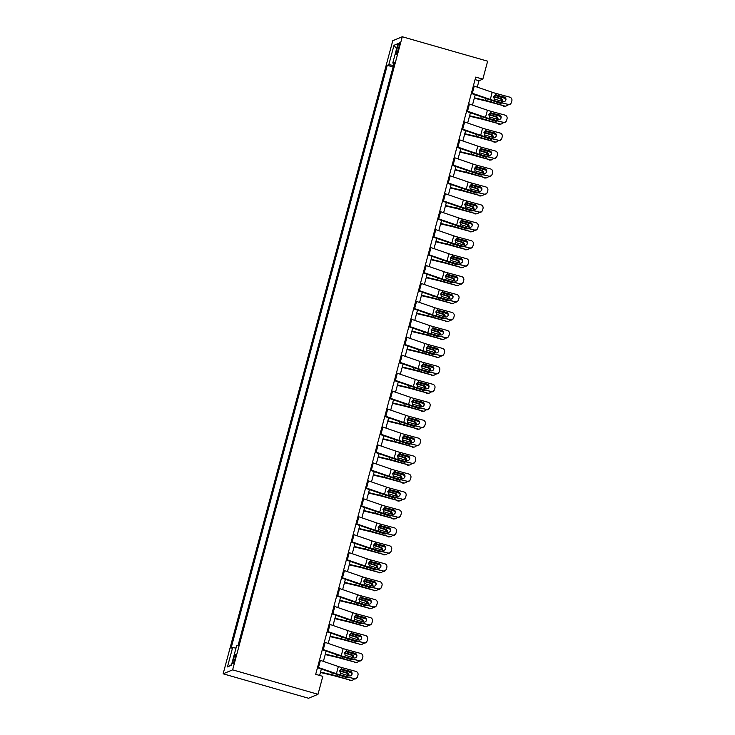 <?xml version="1.0" encoding="UTF-8"?>
<svg xmlns="http://www.w3.org/2000/svg" width="735" height="735" viewBox="0 0 735 735"><rect width="100%" height="100%" fill="white"/><g stroke="black" fill="none" stroke-linecap="round" stroke-linejoin="round"><path stroke-width="1.1" d="M235.062 658.643A4.787 0.698 -74 0 0 235.558 654.38A4.787 0.698 -74 0 0 233.418 659.323A4.787 0.698 -74 0 0 232.922 663.586A4.787 0.698 -74 0 0 235.062 658.643M232.627 669.861L317.998 694.299L308.516 698.25L223.137 673.811L392.775 40.701L402.265 36.75L232.627 669.861L223.137 673.811M477.272 87.125L478.981 80.74L482.831 79.141L475.72 77.102L315.692 674.317L322.812 676.356L317.998 694.299M397.359 47.591L396.514 50.752A4.64 0.68 -74 0 0 396.027 54.886A4.64 0.68 -74 0 0 398.104 50.09L398.949 46.93A4.64 0.68 -74 0 0 399.427 42.805A4.64 0.68 -74 0 0 397.359 47.591L398.664 47.968M393.482 65.507L388.815 64.671L387.262 65.314L231.084 648.178L232.637 647.535L235.99 648.132M388.815 64.671L394.006 45.294L397.957 43.65L392.766 63.026L393.997 63.568M232.637 647.535L227.446 666.911L231.396 665.267L236.587 645.89L238.14 645.238L394.318 62.383L392.766 63.026M482.831 79.141L487.636 61.189L402.265 36.75M319.633 675.447L321.351 669.043M323.4 661.371L326.156 651.091M328.214 643.428L330.971 633.147M333.019 625.485L335.776 615.204M337.834 607.542L340.581 597.261M342.639 589.599L345.395 579.318M347.444 571.646L350.2 561.365M352.258 553.703L355.005 543.422M357.063 535.76L359.819 525.479M361.868 517.817L364.624 507.536M366.682 499.864L369.439 489.583M371.487 481.921L374.244 471.64M376.292 463.978L379.049 453.697M381.107 446.035L383.863 435.754M385.912 428.092L388.668 417.811M390.726 410.139L393.473 399.858M395.531 392.196L398.287 381.915M400.336 374.253L403.092 363.972M405.15 356.31L407.897 346.029M409.955 338.366L412.712 328.076M414.76 320.414L417.517 310.133M419.575 302.471L422.331 292.19M424.38 284.528L427.136 274.247M429.185 266.584L431.941 256.304M433.999 248.632L436.755 238.351M438.804 230.689L441.56 220.408M443.618 212.746L446.365 202.465M448.423 194.803L451.18 184.522M453.229 176.859L455.985 166.569M458.043 158.907L460.79 148.626M462.848 140.964L465.604 130.683M467.653 123.021L470.409 112.74M472.467 105.077L475.223 94.797M475.049 79.61L478.981 80.74M387.262 65.314L393.087 66.986M396.588 48.749L394.006 45.294M227.446 666.911L231.562 664.651M473.386 85.802A5.237 0.597 15 0 1 474.259 86.096L492.22 92.279A7.479 0.854 -165 0 0 495.803 93.373L509.741 97.149A2.995 2.968 25.8 0 1 511.863 100.796L511.477 102.229A2.995 2.968 25.8 0 1 507.821 104.324L493.883 100.548L494.297 99.004L493.598 96.616L495.39 94.916L504.201 97.029A2.398 2.38 -154.2 0 1 505.735 100.373A2.398 2.38 -154.2 0 1 502.97 101.623L494.297 99.004M471.337 93.455L488.316 99.308A11.218 1.286 -165 0 0 493.69 100.943L507.821 104.324M471.466 92.977A5.237 0.597 15 0 1 472.339 93.271L490.3 99.464A7.479 0.854 -165 0 0 493.883 100.548M511.284 102.753L511.091 103.148A2.995 2.968 -154.2 0 1 507.628 104.719M505.634 100.566A2.398 2.38 25.8 0 0 504.008 97.424L495.261 95.1M495.252 94.953L495.803 93.373M474.296 98.242L486.377 101.09A7.479 0.854 15 0 1 490.144 102.11L504.541 106.005A2.995 2.866 82.8 0 0 507.738 104.747M474.406 97.81L485.569 100.447A11.218 1.286 15 0 1 491.228 101.972L504.541 106.005M494.609 95.238L505.45 98.518M501.546 103.065A2.398 2.288 -97.2 0 1 499.919 103.203L490.943 100.153M501.739 101.292A2.398 2.288 82.8 0 0 500.076 98.747L501.151 98.609L493.681 96.349M501.151 98.609A2.398 2.288 -97.2 0 1 502.749 101.568M505.689 106.097L504.605 106.235A2.995 2.866 -97.2 0 1 503.457 106.143M500.287 103.286A2.398 2.288 82.8 0 0 500.921 102.9M493.562 96.781L500.076 98.747M468.581 103.745A5.237 0.597 15 0 1 469.454 104.039L487.415 110.232A7.479 0.854 -165 0 0 490.998 111.316L504.936 115.092A2.995 2.968 25.8 0 1 507.049 118.739L506.672 120.182A2.995 2.968 25.8 0 1 503.016 122.267L489.078 118.5L489.492 116.948L488.793 114.559L490.585 112.868L499.387 114.972A2.398 2.38 -154.2 0 1 500.93 118.317A2.398 2.38 -154.2 0 1 498.155 119.566L489.492 116.948M466.523 111.398L483.511 117.251A11.218 1.286 -165 0 0 488.885 118.886L503.016 122.267M466.651 110.93A5.237 0.597 15 0 1 467.533 111.215L485.486 117.407A7.479 0.854 -165 0 0 489.078 118.5M506.47 120.705L506.286 121.091A2.995 2.968 -154.2 0 1 502.823 122.662M500.829 118.51A2.398 2.38 25.8 0 0 499.203 115.367L490.456 113.043M490.447 112.896L490.998 111.316M463.767 121.698A5.237 0.597 15 0 1 464.649 121.982L482.601 128.175A7.479 0.854 -165 0 0 486.193 129.268L500.131 133.035A2.995 2.968 25.8 0 1 502.244 136.692L501.858 138.125A2.995 2.968 25.8 0 1 498.201 140.21L484.264 136.444L484.687 134.9L483.979 132.502L485.78 130.812L494.582 132.925A2.398 2.38 -154.2 0 1 496.125 136.26A2.398 2.38 -154.2 0 1 493.35 137.518L484.687 134.9M461.718 129.342L478.696 135.194A11.218 1.286 -165 0 0 484.08 136.839L498.201 140.21M461.846 128.873A5.237 0.597 15 0 1 462.719 129.158L480.681 135.35A7.479 0.854 -165 0 0 484.264 136.444M501.665 138.649L501.472 139.044A2.995 2.968 -154.2 0 1 498.008 140.605M496.015 136.453A2.398 2.38 25.8 0 0 494.389 133.311L485.642 130.986M485.642 130.839L486.193 129.268M458.962 139.641A5.237 0.597 15 0 1 459.834 139.926L477.796 146.118A7.479 0.854 -165 0 0 481.379 147.211L495.316 150.978A2.995 2.968 25.8 0 1 497.439 154.635L497.053 156.068A2.995 2.968 25.8 0 1 493.396 158.163L479.459 154.387L479.872 152.843L479.174 150.445L480.966 148.755L489.776 150.868A2.398 2.38 -154.2 0 1 491.311 154.203A2.398 2.38 -154.2 0 1 488.545 155.462L479.872 152.843M456.913 147.294L473.891 153.146A11.218 1.286 -165 0 0 479.266 154.782L493.396 158.163M457.032 146.816A5.237 0.597 15 0 1 457.914 147.101L475.876 153.293A7.479 0.854 -165 0 0 479.459 154.387M496.86 156.592L496.667 156.987A2.995 2.968 -154.2 0 1 493.203 158.549M491.21 154.396A2.398 2.38 25.8 0 0 489.583 151.263L480.837 148.939M480.828 148.792L481.379 147.211M469.49 116.185L481.563 119.042A7.479 0.854 15 0 1 485.339 120.053L499.736 123.949A2.995 2.866 82.8 0 0 502.933 122.69M469.601 115.762L480.763 118.39A11.218 1.286 15 0 1 486.423 119.915L499.736 123.949M489.804 113.181L500.645 116.461M496.741 121.018A2.398 2.288 -97.2 0 1 495.114 121.156L486.138 118.105M496.933 119.235A2.398 2.288 82.8 0 0 495.261 116.69L496.345 116.562L488.876 114.293M496.345 116.562A2.398 2.288 -97.2 0 1 497.944 119.511M500.884 124.04L499.8 124.178A2.995 2.866 -97.2 0 1 498.652 124.086M495.482 121.229A2.398 2.288 82.8 0 0 496.116 120.843M488.747 114.724L495.261 116.69M464.676 134.128L476.758 136.986A7.479 0.854 15 0 1 480.534 137.996L494.931 141.892A2.995 2.866 82.8 0 0 498.128 140.633M464.796 133.706L475.958 136.343A11.218 1.286 15 0 1 481.609 137.858L494.931 141.892M484.99 131.124L495.831 134.404M491.926 138.961A2.398 2.288 -97.2 0 1 490.309 139.099L481.333 136.049M492.119 137.179A2.398 2.288 82.8 0 0 490.456 134.643L491.54 134.505L484.071 132.245M491.54 134.505A2.398 2.288 -97.2 0 1 493.13 137.454M496.07 141.993L494.986 142.131A2.995 2.866 -97.2 0 1 493.846 142.03M490.677 139.172A2.398 2.288 82.8 0 0 491.311 138.796M483.942 132.667L490.456 134.643M459.871 152.081L471.953 154.929A7.479 0.854 15 0 1 475.72 155.949L490.116 159.835A2.995 2.866 82.8 0 0 493.314 158.576M459.981 151.649L471.144 154.286A11.218 1.286 15 0 1 476.804 155.811L490.116 159.835M480.185 149.067L491.026 152.347M487.121 156.904A2.398 2.288 -97.2 0 1 485.495 157.042L476.519 153.992M487.314 155.131A2.398 2.288 82.8 0 0 485.642 152.586L486.726 152.448L479.257 150.188M486.726 152.448A2.398 2.288 -97.2 0 1 488.325 155.397M491.265 159.936L490.181 160.074A2.995 2.866 -97.2 0 1 489.032 159.973M485.863 157.125A2.398 2.288 82.8 0 0 486.496 156.739M479.137 150.611L485.642 152.586M454.147 157.584A5.237 0.597 15 0 1 455.029 157.869L472.991 164.061A7.479 0.854 -165 0 0 476.574 165.154L490.511 168.931A2.995 2.968 25.8 0 1 492.625 172.578L492.239 174.011A2.995 2.968 25.8 0 1 488.582 176.106L474.654 172.33L475.067 170.786L474.369 168.388L476.161 166.698L484.962 168.811A2.398 2.38 -154.2 0 1 486.506 172.155A2.398 2.38 -154.2 0 1 483.731 173.405L475.067 170.786M452.098 165.237L469.077 171.09A11.218 1.286 -165 0 0 474.461 172.725L488.582 176.106M452.227 164.759A5.237 0.597 15 0 1 453.109 165.053L471.062 171.237A7.479 0.854 -165 0 0 474.654 172.33M492.046 174.535L491.862 174.93A2.995 2.968 -154.2 0 1 488.398 176.501M486.405 172.339A2.398 2.38 25.8 0 0 484.778 169.206L476.023 166.882M476.023 166.735L476.574 165.154M455.066 170.024L467.138 172.872A7.479 0.854 15 0 1 470.914 173.892L485.311 177.778A2.995 2.866 82.8 0 0 488.509 176.529M455.176 169.592L466.339 172.229A11.218 1.286 15 0 1 471.999 173.754L485.311 177.778M475.37 167.02L486.212 170.299M482.316 174.847A2.398 2.288 -97.2 0 1 480.69 174.985L471.714 171.935M482.509 173.074A2.398 2.288 82.8 0 0 480.837 170.529L481.921 170.391L474.452 168.131M481.921 170.391A2.398 2.288 -97.2 0 1 483.52 173.35M486.46 177.879L485.376 178.017A2.995 2.866 -97.2 0 1 484.227 177.916M481.058 175.068A2.398 2.288 82.8 0 0 481.691 174.682M474.323 168.563L480.837 170.529M449.342 175.527A5.237 0.597 15 0 1 450.224 175.821L468.177 182.004A7.479 0.854 -165 0 0 471.769 183.098L485.697 186.874A2.995 2.968 25.8 0 1 487.82 190.521L487.434 191.964A2.995 2.968 25.8 0 1 483.777 194.049L469.84 190.282L470.253 188.73L469.555 186.341L471.355 184.65L480.157 186.754A2.398 2.38 -154.2 0 1 481.701 190.099A2.398 2.38 -154.2 0 1 478.926 191.348L470.253 188.73M447.293 183.18L464.272 189.033A11.218 1.286 -165 0 0 469.656 190.668L483.777 194.049M447.422 182.712A5.237 0.597 15 0 1 448.295 182.997L466.256 189.189A7.479 0.854 -165 0 0 469.84 190.282M487.241 192.478L487.048 192.873A2.995 2.968 -154.2 0 1 483.584 194.444M481.59 190.291A2.398 2.38 25.8 0 0 479.964 187.149L471.218 184.825M471.218 184.678L471.769 183.098M444.537 193.47A5.237 0.597 15 0 1 445.41 193.764L463.372 199.957A7.479 0.854 -165 0 0 466.955 201.041L480.892 204.817A2.995 2.968 25.8 0 1 483.014 208.474L482.629 209.907A2.995 2.968 25.8 0 1 478.972 211.992L465.034 208.225L465.448 206.673L464.75 204.284L466.541 202.594L475.352 204.697A2.398 2.38 -154.2 0 1 476.886 208.042A2.398 2.38 -154.2 0 1 474.121 209.291L465.448 206.673M442.488 201.124L459.467 206.976A11.218 1.286 -165 0 0 464.842 208.611L478.972 211.992M442.608 200.655A5.237 0.597 15 0 1 443.49 200.94L461.451 207.132A7.479 0.854 -165 0 0 465.034 208.225M482.436 210.43L482.243 210.816A2.995 2.968 -154.2 0 1 478.779 212.387M476.785 208.235A2.398 2.38 25.8 0 0 475.159 205.093L466.413 202.768M466.403 202.621L466.955 201.041M439.723 211.423A5.237 0.597 15 0 1 440.605 211.708L458.566 217.9A7.479 0.854 -165 0 0 462.15 218.993L476.087 222.76A2.995 2.968 25.8 0 1 478.2 226.417L477.814 227.85A2.995 2.968 25.8 0 1 474.158 229.936L460.229 226.169L460.643 224.625L459.935 222.227L461.736 220.537L470.538 222.65A2.398 2.38 -154.2 0 1 472.081 225.985A2.398 2.38 -154.2 0 1 469.307 227.244L460.643 224.625M437.674 219.067L454.653 224.919A11.218 1.286 -165 0 0 460.036 226.564L474.158 229.936M437.803 218.598A5.237 0.597 15 0 1 438.685 218.883L456.637 225.075A7.479 0.854 -165 0 0 460.229 226.169M477.621 228.374L477.438 228.769A2.995 2.968 -154.2 0 1 473.974 230.331M471.971 226.178A2.398 2.38 25.8 0 0 470.354 223.036L461.598 220.711M461.598 220.573L462.15 218.993M434.918 229.366A5.237 0.597 15 0 1 435.8 229.651L453.752 235.843A7.479 0.854 -165 0 0 457.345 236.936L471.273 240.703A2.995 2.968 25.8 0 1 473.395 244.36L473.009 245.793A2.995 2.968 25.8 0 1 469.353 247.888L455.415 244.112L455.829 242.568L455.13 240.17L456.922 238.48L465.733 240.593A2.398 2.38 -154.2 0 1 467.267 243.928A2.398 2.38 -154.2 0 1 464.502 245.187L455.829 242.568M432.869 237.019L449.848 242.872A11.218 1.286 -165 0 0 455.231 244.507L469.353 247.888M432.998 236.541A5.237 0.597 15 0 1 433.87 236.835L451.832 243.019A7.479 0.854 -165 0 0 455.415 244.112M472.816 246.317L472.623 246.712A2.995 2.968 -154.2 0 1 469.16 248.274M467.166 244.121A2.398 2.38 25.8 0 0 465.54 240.988L456.793 238.664M456.793 238.517L457.345 236.936M430.113 247.309A5.237 0.597 15 0 1 430.986 247.594L448.947 253.786A7.479 0.854 -165 0 0 452.53 254.88L466.468 258.656A2.995 2.968 25.8 0 1 468.59 262.303L468.204 263.736A2.995 2.968 25.8 0 1 464.548 265.831L450.61 262.055L451.024 260.512L450.325 258.123L452.117 256.423L460.928 258.536A2.398 2.38 -154.2 0 1 462.462 261.88A2.398 2.38 -154.2 0 1 459.697 263.13L451.024 260.512M428.064 254.962L445.042 260.815A11.218 1.286 -165 0 0 450.417 262.45L464.548 265.831M428.183 254.485A5.237 0.597 15 0 1 429.065 254.779L447.018 260.971A7.479 0.854 -165 0 0 450.61 262.055M468.002 264.26L467.818 264.655A2.995 2.968 -154.2 0 1 464.355 266.226M462.361 262.073A2.398 2.38 25.8 0 0 460.735 258.931L451.988 256.607M451.979 256.46L452.53 254.88M450.252 187.967L462.333 190.824A7.479 0.854 15 0 1 466.1 191.835L480.497 195.73A2.995 2.866 82.8 0 0 483.694 194.472M450.371 187.535L461.525 190.172A11.218 1.286 15 0 1 467.184 191.697L480.497 195.73M470.565 184.963L481.407 188.243M477.502 192.8A2.398 2.288 -97.2 0 1 475.885 192.928L466.9 189.878M477.695 191.017A2.398 2.288 82.8 0 0 476.032 188.472L477.116 188.335L469.647 186.074M477.116 188.335A2.398 2.288 -97.2 0 1 478.705 191.293M481.645 195.822L480.561 195.96A2.995 2.866 -97.2 0 1 479.422 195.868M476.252 193.011A2.398 2.288 82.8 0 0 476.877 192.625M469.518 186.506L476.032 188.472M445.447 205.91L457.528 208.768A7.479 0.854 15 0 1 461.295 209.778L475.692 213.674A2.995 2.866 82.8 0 0 478.889 212.415M445.557 205.488L456.72 208.124A11.218 1.286 15 0 1 462.379 209.64L475.692 213.674M465.76 202.906L476.602 206.186M472.697 210.743A2.398 2.288 -97.2 0 1 471.071 210.881L462.094 207.83M472.89 208.96A2.398 2.288 82.8 0 0 471.218 206.425L472.302 206.287L464.832 204.027M472.302 206.287A2.398 2.288 -97.2 0 1 473.9 209.236M476.84 213.766L475.756 213.903A2.995 2.866 -97.2 0 1 474.608 213.811M471.438 210.954A2.398 2.288 82.8 0 0 472.072 210.568M464.713 204.449L471.218 206.425M440.632 223.853L452.714 226.711A7.479 0.854 15 0 1 456.49 227.721L470.887 231.617A2.995 2.866 82.8 0 0 474.084 230.358M440.752 223.431L451.915 226.068A11.218 1.286 15 0 1 457.565 227.584L470.887 231.617M460.946 220.849L471.787 224.129M467.892 228.686A2.398 2.288 -97.2 0 1 466.266 228.824L457.289 225.774M468.076 226.904A2.398 2.288 82.8 0 0 466.413 224.368L467.497 224.23L460.027 221.97M467.497 224.23A2.398 2.288 -97.2 0 1 469.086 227.179M472.026 231.718L470.951 231.856A2.995 2.866 -97.2 0 1 469.803 231.755M466.633 228.897A2.398 2.288 82.8 0 0 467.267 228.521M459.899 222.393L466.413 224.368M435.827 241.806L447.909 244.654A7.479 0.854 15 0 1 451.676 245.674L466.073 249.56A2.995 2.866 82.8 0 0 469.27 248.301M435.947 241.374L447.1 244.011A11.218 1.286 15 0 1 452.76 245.536L466.073 249.56M456.141 238.792L466.982 242.081M463.078 246.629A2.398 2.288 -97.2 0 1 461.451 246.767L452.475 243.717M463.27 244.856A2.398 2.288 82.8 0 0 461.608 242.311L462.683 242.173L455.213 239.913M462.683 242.173A2.398 2.288 -97.2 0 1 464.281 245.123M467.221 249.661L466.137 249.799A2.995 2.866 -97.2 0 1 464.998 249.698M461.819 246.85A2.398 2.288 82.8 0 0 462.453 246.464M455.094 240.336L461.608 242.311M431.022 259.749L443.095 262.597A7.479 0.854 15 0 1 446.871 263.617L461.268 267.512A2.995 2.866 82.8 0 0 464.465 266.254M431.133 259.317L442.295 261.954A11.218 1.286 15 0 1 447.955 263.479L461.268 267.512M451.336 256.745L462.177 260.025M458.272 264.572A2.398 2.288 -97.2 0 1 456.646 264.71L447.67 261.66M458.465 262.799A2.398 2.288 82.8 0 0 456.793 260.254L457.877 260.116L450.408 257.856M457.877 260.116A2.398 2.288 -97.2 0 1 459.476 263.075M462.416 267.604L461.332 267.742A2.995 2.866 -97.2 0 1 460.183 267.641M457.014 264.793A2.398 2.288 82.8 0 0 457.648 264.407M450.289 258.288L456.793 260.254M425.299 265.252A5.237 0.597 15 0 1 426.181 265.546L444.133 271.729A7.479 0.854 -165 0 0 447.725 272.823L461.663 276.599A2.995 2.968 25.8 0 1 463.776 280.246L463.39 281.689A2.995 2.968 25.8 0 1 459.733 283.774L445.796 280.007L446.219 278.455L445.511 276.066L447.312 274.375L456.113 276.479A2.398 2.38 -154.2 0 1 457.657 279.824A2.398 2.38 -154.2 0 1 454.882 281.073L446.219 278.455M423.25 272.906L440.228 278.758A11.218 1.286 -165 0 0 445.612 280.393L459.733 283.774M423.378 272.437A5.237 0.597 15 0 1 424.251 272.722L442.213 278.914A7.479 0.854 -165 0 0 445.796 280.007M463.197 282.212L463.004 282.598A2.995 2.968 -154.2 0 1 459.55 284.169M457.547 280.017A2.398 2.38 25.8 0 0 455.93 276.875L447.174 274.55M447.174 274.403L447.725 272.823M426.208 277.692L438.29 280.55A7.479 0.854 15 0 1 442.066 281.56L456.463 285.456A2.995 2.866 82.8 0 0 459.66 284.197M426.328 277.27L437.49 279.897A11.218 1.286 15 0 1 443.141 281.422L456.463 285.456M446.522 274.688L457.363 277.968M453.458 282.525A2.398 2.288 -97.2 0 1 451.841 282.663L442.865 279.612M453.651 280.742A2.398 2.288 82.8 0 0 451.988 278.197L453.072 278.069L445.603 275.8M453.072 278.069A2.398 2.288 -97.2 0 1 454.662 281.018M457.602 285.548L456.527 285.685A2.995 2.866 -97.2 0 1 455.378 285.593M452.209 282.736A2.398 2.288 82.8 0 0 452.843 282.35M445.474 276.231L451.988 278.197M420.493 283.205A5.237 0.597 15 0 1 421.366 283.489L439.328 289.682A7.479 0.854 -165 0 0 442.911 290.775L456.848 294.542A2.995 2.968 25.8 0 1 458.971 298.199L458.585 299.632A2.995 2.968 25.8 0 1 454.928 301.717L440.991 297.951L441.404 296.407L440.706 294.009L442.498 292.319L451.308 294.432A2.398 2.38 -154.2 0 1 452.843 297.767A2.398 2.38 -154.2 0 1 450.077 299.026L441.404 296.407M418.445 290.849L435.423 296.701A11.218 1.286 -165 0 0 440.798 298.346L454.928 301.717M418.573 290.38A5.237 0.597 15 0 1 419.446 290.665L437.408 296.857A7.479 0.854 -165 0 0 440.991 297.951M458.392 300.156L458.199 300.541A2.995 2.968 -154.2 0 1 454.735 302.113M452.742 297.96A2.398 2.38 25.8 0 0 451.115 294.818L442.369 292.493M442.36 292.346L442.911 290.775M421.403 295.635L433.485 298.493A7.479 0.854 15 0 1 437.252 299.503L451.648 303.399A2.995 2.866 82.8 0 0 454.846 302.14M421.513 295.213L432.676 297.85A11.218 1.286 15 0 1 438.336 299.365L451.648 303.399M441.717 292.631L452.558 295.911M448.653 300.468A2.398 2.288 -97.2 0 1 447.027 300.606L438.051 297.556M448.846 298.686A2.398 2.288 82.8 0 0 447.183 296.15L448.258 296.012L440.789 293.752M448.258 296.012A2.398 2.288 -97.2 0 1 449.857 298.961M452.797 303.5L451.713 303.638A2.995 2.866 -97.2 0 1 450.564 303.537M447.394 300.679A2.398 2.288 82.8 0 0 448.028 300.303M440.669 294.175L447.183 296.15M415.688 301.148A5.237 0.597 15 0 1 416.561 301.433L434.523 307.625A7.479 0.854 -165 0 0 438.106 308.718L452.043 312.485A2.995 2.968 25.8 0 1 454.156 316.142L453.78 317.575A2.995 2.968 25.8 0 1 450.123 319.67L436.186 315.894L436.599 314.35L435.901 311.952L437.692 310.262L446.494 312.375A2.398 2.38 -154.2 0 1 448.038 315.71A2.398 2.38 -154.2 0 1 445.263 316.969L436.599 314.35M413.63 308.792L430.618 314.654A11.218 1.286 -165 0 0 435.993 316.289L450.123 319.67M413.759 308.323A5.237 0.597 15 0 1 414.641 308.608L432.593 314.8A7.479 0.854 -165 0 0 436.186 315.894M453.578 318.099L453.394 318.494A2.995 2.968 -154.2 0 1 449.93 320.056M447.937 315.903A2.398 2.38 25.8 0 0 446.31 312.761L437.564 310.436M437.555 310.299L438.106 308.718M416.598 313.588L428.67 316.436A7.479 0.854 15 0 1 432.446 317.456L446.843 321.342A2.995 2.866 82.8 0 0 450.04 320.083M416.708 313.156L427.871 315.793A11.218 1.286 15 0 1 433.531 317.318L446.843 321.342M436.912 310.574L447.753 313.854M443.848 318.411A2.398 2.288 -97.2 0 1 442.222 318.549L433.246 315.499M444.041 316.638A2.398 2.288 82.8 0 0 442.369 314.093L443.453 313.955L435.984 311.695M443.453 313.955A2.398 2.288 -97.2 0 1 445.052 316.904M447.992 321.443L446.908 321.581A2.995 2.866 -97.2 0 1 445.759 321.48M442.589 318.623A2.398 2.288 82.8 0 0 443.223 318.246M435.855 312.118L442.369 314.093M410.874 319.091A5.237 0.597 15 0 1 411.756 319.376L429.709 325.568A7.479 0.854 -165 0 0 433.301 326.662L447.238 330.428A2.995 2.968 25.8 0 1 449.351 334.085L448.966 335.518A2.995 2.968 25.8 0 1 445.309 337.613L431.371 333.837L431.794 332.293L431.087 329.896L432.887 328.205L441.689 330.318A2.398 2.38 -154.2 0 1 443.233 333.662A2.398 2.38 -154.2 0 1 440.458 334.912L431.794 332.293M408.825 326.744L425.804 332.597A11.218 1.286 -165 0 0 431.188 334.232L445.309 337.613M408.954 326.267A5.237 0.597 15 0 1 409.827 326.56L427.788 332.744A7.479 0.854 -165 0 0 431.371 333.837M448.773 336.042L448.58 336.437A2.995 2.968 -154.2 0 1 445.116 337.999M443.122 333.846A2.398 2.38 25.8 0 0 441.496 330.713L432.75 328.389M432.75 328.242L433.301 326.662M411.784 331.531L423.865 334.379A7.479 0.854 15 0 1 427.641 335.399L442.038 339.285A2.995 2.866 82.8 0 0 445.235 338.036M411.903 331.099L423.066 333.736A11.218 1.286 15 0 1 428.716 335.261L442.038 339.285M432.097 328.527L442.939 331.807M439.034 336.354A2.398 2.288 -97.2 0 1 437.417 336.492L428.441 333.442M439.227 334.581A2.398 2.288 82.8 0 0 437.564 332.036L438.648 331.898L431.179 329.638M438.648 331.898A2.398 2.288 -97.2 0 1 440.237 334.857M443.177 339.386L442.093 339.524A2.995 2.866 -97.2 0 1 440.954 339.423M437.784 336.575A2.398 2.288 82.8 0 0 438.418 336.189M431.05 330.07L437.564 332.036M406.069 337.034A5.237 0.597 15 0 1 406.942 337.328L424.904 343.511A7.479 0.854 -165 0 0 428.487 344.605L442.424 348.381A2.995 2.968 25.8 0 1 444.546 352.028L444.16 353.471A2.995 2.968 25.8 0 1 440.504 355.556L426.566 351.78L426.98 350.237L426.282 347.848L428.073 346.148L436.884 348.261A2.398 2.38 -154.2 0 1 438.418 351.606A2.398 2.38 -154.2 0 1 435.653 352.855L426.98 350.237M404.02 344.687L420.999 350.54A11.218 1.286 -165 0 0 426.373 352.175L440.504 355.556M404.14 344.21A5.237 0.597 15 0 1 405.022 344.504L422.983 350.696A7.479 0.854 -165 0 0 426.566 351.78M443.968 353.985L443.775 354.38A2.995 2.968 -154.2 0 1 440.311 355.951M438.317 351.799A2.398 2.38 25.8 0 0 436.691 348.656L427.945 346.332M427.935 346.185L428.487 344.605M406.979 349.474L419.06 352.331A7.479 0.854 15 0 1 422.827 353.342L437.224 357.238A2.995 2.866 82.8 0 0 440.421 355.979M407.089 349.042L418.252 351.679A11.218 1.286 15 0 1 423.911 353.204L437.224 357.238M427.292 346.47L438.133 349.75M434.229 354.298A2.398 2.288 -97.2 0 1 432.603 354.435L423.626 351.385M434.422 352.524A2.398 2.288 82.8 0 0 432.75 349.979L433.834 349.842L426.364 347.581M433.834 349.842A2.398 2.288 -97.2 0 1 435.432 352.8M438.372 357.329L437.288 357.467A2.995 2.866 -97.2 0 1 436.14 357.375M432.97 354.518A2.398 2.288 82.8 0 0 433.604 354.132M426.245 348.013L432.75 349.979M401.255 354.977A5.237 0.597 15 0 1 402.137 355.271L420.098 361.464A7.479 0.854 -165 0 0 423.682 362.548L437.619 366.324A2.995 2.968 25.8 0 1 439.732 369.971L439.346 371.414A2.995 2.968 25.8 0 1 435.69 373.499L421.761 369.733L422.175 368.18L421.477 365.791L423.268 364.101L432.07 366.205A2.398 2.38 -154.2 0 1 433.613 369.549A2.398 2.38 -154.2 0 1 430.839 370.798L422.175 368.18M399.206 362.631L416.185 368.483A11.218 1.286 -165 0 0 421.568 370.118L435.69 373.499M399.335 362.162A5.237 0.597 15 0 1 400.217 362.447L418.169 368.639A7.479 0.854 -165 0 0 421.761 369.733M439.153 371.938L438.97 372.323A2.995 2.968 -154.2 0 1 435.506 373.894M433.512 369.742A2.398 2.38 25.8 0 0 431.886 366.6L423.13 364.275M423.13 364.128L423.682 362.548M402.174 367.417L414.246 370.275A7.479 0.854 15 0 1 418.022 371.285L432.419 375.181A2.995 2.866 82.8 0 0 435.616 373.922M402.284 366.995L413.447 369.631A11.218 1.286 15 0 1 419.106 371.147L432.419 375.181M422.478 364.413L433.319 367.693M429.424 372.25A2.398 2.288 -97.2 0 1 427.798 372.388L418.821 369.337M429.617 370.468A2.398 2.288 82.8 0 0 427.945 367.932L429.029 367.794L421.559 365.534M429.029 367.794A2.398 2.288 -97.2 0 1 430.627 370.743M433.567 375.273L432.483 375.41A2.995 2.866 -97.2 0 1 431.335 375.319M428.165 372.461A2.398 2.288 82.8 0 0 428.799 372.075M421.431 365.956L427.945 367.932M396.45 372.93A5.237 0.597 15 0 1 397.332 373.215L415.284 379.407A7.479 0.854 -165 0 0 418.877 380.5L432.805 384.267A2.995 2.968 25.8 0 1 434.927 387.924L434.541 389.357A2.995 2.968 25.8 0 1 430.885 391.443L416.947 387.676L417.361 386.132L416.662 383.734L418.463 382.044L427.265 384.157A2.398 2.38 -154.2 0 1 428.808 387.492A2.398 2.38 -154.2 0 1 426.034 388.751L417.361 386.132M394.401 380.574L411.379 386.426A11.218 1.286 -165 0 0 416.763 388.071L430.885 391.443M394.53 380.105A5.237 0.597 15 0 1 395.402 380.39L413.364 386.582A7.479 0.854 -165 0 0 416.947 387.676M434.348 389.881L434.155 390.276A2.995 2.968 -154.2 0 1 430.692 391.838M428.698 387.685A2.398 2.38 25.8 0 0 427.072 384.543L418.325 382.218M418.325 382.071L418.877 380.5M391.645 390.873A5.237 0.597 15 0 1 392.518 391.158L410.479 397.35A7.479 0.854 -165 0 0 414.062 398.443L428 402.21A2.995 2.968 25.8 0 1 430.122 405.867L429.736 407.3A2.995 2.968 25.8 0 1 426.079 409.395L412.142 405.619L412.555 404.075L411.857 401.677L413.649 399.987L422.46 402.1A2.398 2.38 -154.2 0 1 423.994 405.435A2.398 2.38 -154.2 0 1 421.228 406.694L412.555 404.075M389.596 398.526L406.574 404.379A11.218 1.286 -165 0 0 411.949 406.014L426.079 409.395M389.715 398.048A5.237 0.597 15 0 1 390.597 398.342L408.559 404.526A7.479 0.854 -165 0 0 412.142 405.619M429.543 407.824L429.35 408.219A2.995 2.968 -154.2 0 1 425.887 409.781M423.893 405.628A2.398 2.38 25.8 0 0 422.267 402.495L413.52 400.171M413.511 400.024L414.062 398.443M386.83 408.816A5.237 0.597 15 0 1 387.712 409.101L405.674 415.293A7.479 0.854 -165 0 0 409.257 416.387L423.195 420.163A2.995 2.968 25.8 0 1 425.308 423.81L424.922 425.243A2.995 2.968 25.8 0 1 421.265 427.338L407.337 423.562L407.75 422.019L407.043 419.621L408.844 417.93L417.645 420.043A2.398 2.38 -154.2 0 1 419.189 423.388A2.398 2.38 -154.2 0 1 416.414 424.637L407.75 422.019M384.782 416.469L401.76 422.322A11.218 1.286 -165 0 0 407.144 423.957L421.265 427.338M384.91 415.992A5.237 0.597 15 0 1 385.792 416.286L403.745 422.478A7.479 0.854 -165 0 0 407.337 423.562M424.729 425.767L424.545 426.162A2.995 2.968 -154.2 0 1 421.081 427.733M419.079 423.58A2.398 2.38 25.8 0 0 417.462 420.438L408.706 418.114M408.706 417.967L409.257 416.387M382.025 426.759A5.237 0.597 15 0 1 382.907 427.053L400.86 433.237A7.479 0.854 -165 0 0 404.452 434.33L418.38 438.106A2.995 2.968 25.8 0 1 420.503 441.753L420.117 443.196A2.995 2.968 25.8 0 1 416.46 445.281L402.523 441.514L402.936 439.962L402.238 437.573L404.029 435.883L412.84 437.986A2.398 2.38 -154.2 0 1 414.375 441.331A2.398 2.38 25.8 0 0 412.647 438.382L403.901 436.057M379.977 434.413L396.955 440.265A11.218 1.286 -165 0 0 402.339 441.9L416.46 445.281M380.105 433.944A5.237 0.597 15 0 1 380.978 434.229L398.94 440.421A7.479 0.854 -165 0 0 402.523 441.514M419.924 443.71L419.731 444.105A2.995 2.968 -154.2 0 1 416.267 445.676M414.274 441.524A2.398 2.38 25.8 0 0 414.347 441.303A2.398 2.38 -154.2 0 1 411.609 442.58L402.936 439.962M403.901 435.91L404.452 434.33M377.22 444.712A5.237 0.597 15 0 1 378.093 444.997L396.055 451.189A7.479 0.854 -165 0 0 399.638 452.273L413.575 456.049A2.995 2.968 25.8 0 1 415.698 459.706L415.312 461.139A2.995 2.968 25.8 0 1 411.655 463.225L397.718 459.458L398.131 457.905L397.433 455.516L399.224 453.826L408.035 455.939A2.398 2.38 -154.2 0 1 409.57 459.274A2.398 2.38 -154.2 0 1 406.804 460.533L398.131 457.905M375.172 452.356L392.15 458.208A11.218 1.286 -165 0 0 397.525 459.853L411.655 463.225M375.291 451.887A5.237 0.597 15 0 1 376.173 452.172L394.125 458.364A7.479 0.854 -165 0 0 397.718 459.458M415.11 461.663L414.926 462.049A2.995 2.968 -154.2 0 1 411.462 463.62M409.469 459.467A2.398 2.38 25.8 0 0 407.842 456.325L399.096 454M399.087 453.853L399.638 452.273M372.406 462.655A5.237 0.597 15 0 1 373.288 462.94L391.24 469.132A7.479 0.854 -165 0 0 394.833 470.225L408.77 473.992A2.995 2.968 25.8 0 1 410.883 477.649L410.498 479.082A2.995 2.968 25.8 0 1 406.841 481.177L392.903 477.401L393.326 475.857L392.619 473.459L394.419 471.769L403.221 473.882A2.398 2.38 -154.2 0 1 404.764 477.217A2.398 2.38 -154.2 0 1 401.99 478.476L393.326 475.857M370.357 470.299L387.336 476.151A11.218 1.286 -165 0 0 392.72 477.796L406.841 481.177M370.486 469.83A5.237 0.597 15 0 1 371.359 470.115L389.32 476.308A7.479 0.854 -165 0 0 392.903 477.401M410.305 479.606L410.112 480.001A2.995 2.968 -154.2 0 1 406.657 481.563M404.654 477.41A2.398 2.38 25.8 0 0 403.037 474.268L394.282 471.943M394.282 471.806L394.833 470.225M367.601 480.598A5.237 0.597 15 0 1 368.474 480.883L386.435 487.075A7.479 0.854 -165 0 0 390.019 488.169L403.956 491.936A2.995 2.968 25.8 0 1 406.078 495.592L405.692 497.025A2.995 2.968 25.8 0 1 402.036 499.12L388.098 495.344L388.512 493.801L387.814 491.403L389.605 489.712L398.416 491.825A2.398 2.38 -154.2 0 1 399.95 495.17A2.398 2.38 25.8 0 0 398.223 492.22L389.476 489.896M365.552 488.251L382.531 494.104A11.218 1.286 -165 0 0 387.905 495.739L402.036 499.12M365.681 487.774A5.237 0.597 15 0 1 366.554 488.068L384.515 494.251A7.479 0.854 -165 0 0 388.098 495.344M405.5 497.549L405.307 497.944A2.995 2.968 -154.2 0 1 401.843 499.506M399.849 495.353A2.398 2.38 25.8 0 0 399.923 495.142A2.398 2.38 -154.2 0 1 397.185 496.419L388.512 493.801M389.467 489.749L390.019 488.169M362.796 498.541A5.237 0.597 15 0 1 363.669 498.835L381.63 505.018A7.479 0.854 -165 0 0 385.213 506.112L399.151 509.888A2.995 2.968 25.8 0 1 401.264 513.535L400.887 514.969A2.995 2.968 25.8 0 1 397.231 517.063L383.293 513.287L383.707 511.744L383.008 509.355L384.8 507.655L393.602 509.768A2.398 2.38 -154.2 0 1 395.145 513.113A2.398 2.38 -154.2 0 1 392.371 514.362L383.707 511.744M360.738 506.195L377.726 512.047A11.218 1.286 -165 0 0 383.1 513.682L397.231 517.063M360.867 505.717A5.237 0.597 15 0 1 361.749 506.011L379.701 512.203A7.479 0.854 -165 0 0 383.293 513.287M400.685 515.492L400.502 515.887A2.995 2.968 -154.2 0 1 397.038 517.458M395.044 513.306A2.398 2.38 25.8 0 0 393.418 510.163L384.671 507.839M384.662 507.692L385.213 506.112M357.982 516.484A5.237 0.597 15 0 1 358.864 516.779L376.816 522.971A7.479 0.854 -165 0 0 380.408 524.055L394.346 527.831A2.995 2.968 25.8 0 1 396.459 531.478L396.073 532.921A2.995 2.968 25.8 0 1 392.416 535.007L378.479 531.24L378.902 529.687L378.194 527.298L379.995 525.608L388.797 527.712A2.398 2.38 -154.2 0 1 390.34 531.056A2.398 2.38 -154.2 0 1 387.565 532.305L378.902 529.687M355.933 524.138L372.911 529.99A11.218 1.286 -165 0 0 378.295 531.625L392.416 535.007M356.062 523.669A5.237 0.597 15 0 1 356.934 523.954L374.896 530.146A7.479 0.854 -165 0 0 378.479 531.24M395.88 533.445L395.687 533.83A2.995 2.968 -154.2 0 1 392.224 535.402M390.23 531.249A2.398 2.38 25.8 0 0 388.604 528.107L379.857 525.782M379.857 525.635L380.408 524.055M353.177 534.437A5.237 0.597 15 0 1 354.05 534.722L372.011 540.914A7.479 0.854 -165 0 0 375.594 542.007L389.532 545.774A2.995 2.968 25.8 0 1 391.654 549.431L391.268 550.864A2.995 2.968 25.8 0 1 387.611 552.95L373.674 549.183L374.087 547.639L373.389 545.241L375.181 543.551L383.992 545.664A2.398 2.38 -154.2 0 1 385.526 548.999A2.398 2.38 -154.2 0 1 382.76 550.258L374.087 547.639M351.128 542.081L368.106 547.933A11.218 1.286 -165 0 0 373.481 549.578L387.611 552.95M351.247 541.612A5.237 0.597 15 0 1 352.129 541.897L370.091 548.089A7.479 0.854 -165 0 0 373.674 549.183M391.075 551.388L390.882 551.783A2.995 2.968 -154.2 0 1 387.418 553.345M385.425 549.192A2.398 2.38 25.8 0 0 383.799 546.05L375.052 543.725M375.043 543.578L375.594 542.007M348.362 552.38A5.237 0.597 15 0 1 349.244 552.665L367.206 558.857A7.479 0.854 -165 0 0 370.789 559.951L384.727 563.717A2.995 2.968 25.8 0 1 386.84 567.374L386.454 568.807A2.995 2.968 25.8 0 1 382.797 570.902L368.869 567.126L369.282 565.582L368.584 563.185L370.376 561.494L379.177 563.607A2.398 2.38 -154.2 0 1 380.721 566.942A2.398 2.38 -154.2 0 1 377.946 568.201L369.282 565.582M346.314 560.033L363.292 565.886A11.218 1.286 -165 0 0 368.676 567.521L382.797 570.902M346.442 559.555A5.237 0.597 15 0 1 347.324 559.84L365.277 566.033A7.479 0.854 -165 0 0 368.869 567.126M386.261 569.331L386.077 569.726A2.995 2.968 -154.2 0 1 382.613 571.288M380.62 567.135A2.398 2.38 25.8 0 0 378.994 564.002L370.238 561.678M370.238 561.531L370.789 559.951M343.557 570.323A5.237 0.597 15 0 1 344.439 570.608L362.392 576.8A7.479 0.854 -165 0 0 365.984 577.894L379.912 581.67A2.995 2.968 25.8 0 1 382.035 585.317L381.649 586.75A2.995 2.968 25.8 0 1 377.992 588.845L364.055 585.069L364.468 583.526L363.77 581.128L365.571 579.437L374.372 581.55A2.398 2.38 -154.2 0 1 375.916 584.895A2.398 2.38 -154.2 0 1 373.141 586.144L364.468 583.526M341.509 577.976L358.487 583.829A11.218 1.286 -165 0 0 363.871 585.464L377.992 588.845M341.637 577.499A5.237 0.597 15 0 1 342.51 577.793L360.472 583.976A7.479 0.854 -165 0 0 364.055 585.069M381.456 587.274L381.263 587.669A2.995 2.968 -154.2 0 1 377.799 589.24M375.805 585.088A2.398 2.38 25.8 0 0 374.179 581.945L365.433 579.621M365.433 579.474L365.984 577.894M338.752 588.266A5.237 0.597 15 0 1 339.625 588.56L357.587 594.744A7.479 0.854 -165 0 0 361.17 595.837L375.107 599.613A2.995 2.968 25.8 0 1 377.23 603.26L376.844 604.703A2.995 2.968 25.8 0 1 373.187 606.788L359.25 603.022L359.663 601.469L358.965 599.08L360.756 597.39L369.567 599.494A2.398 2.38 -154.2 0 1 371.101 602.838A2.398 2.38 -154.2 0 1 368.336 604.087L359.663 601.469M336.704 595.92L353.682 601.772A11.218 1.286 -165 0 0 359.057 603.407L373.187 606.788M336.823 595.451A5.237 0.597 15 0 1 337.705 595.736L355.666 601.928A7.479 0.854 -165 0 0 359.25 603.022M376.651 605.217L376.458 605.612A2.995 2.968 -154.2 0 1 372.994 607.183M371 603.031A2.398 2.38 25.8 0 0 369.374 599.889L360.628 597.564M360.619 597.417L361.17 595.837M333.938 606.21A5.237 0.597 15 0 1 334.82 606.504L352.782 612.696A7.479 0.854 -165 0 0 356.365 613.78L370.302 617.556A2.995 2.968 25.8 0 1 372.415 621.213L372.029 622.646A2.995 2.968 25.8 0 1 368.373 624.732L354.445 620.965L354.858 619.412L354.151 617.023L355.951 615.333L364.753 617.437A2.398 2.38 -154.2 0 1 366.296 620.781A2.398 2.38 -154.2 0 1 363.522 622.04L354.858 619.412M331.889 613.863L348.868 619.715A11.218 1.286 -165 0 0 354.252 621.351L368.373 624.732M332.018 613.394A5.237 0.597 15 0 1 332.9 613.679L350.852 619.871A7.479 0.854 -165 0 0 354.445 620.965M371.837 623.17L371.653 623.556A2.995 2.968 -154.2 0 1 368.189 625.127M366.186 620.974A2.398 2.38 25.8 0 0 364.569 617.832L355.813 615.507M355.813 615.36L356.365 613.78M329.133 624.162A5.237 0.597 15 0 1 330.015 624.447L347.967 630.639A7.479 0.854 -165 0 0 351.56 631.732L365.488 635.499A2.995 2.968 25.8 0 1 367.61 639.156L367.224 640.589A2.995 2.968 25.8 0 1 363.568 642.675L349.63 638.908L350.044 637.364L349.346 634.966L351.137 633.276L359.948 635.389A2.398 2.38 -154.2 0 1 361.482 638.724A2.398 2.38 -154.2 0 1 358.717 639.983L350.044 637.364M327.084 631.806L344.063 637.658A11.218 1.286 -165 0 0 349.447 639.303L363.568 642.675M327.213 631.337A5.237 0.597 15 0 1 328.086 631.622L346.047 637.815A7.479 0.854 -165 0 0 349.63 638.908M367.031 641.113L366.838 641.508A2.995 2.968 -154.2 0 1 363.375 643.07M361.381 638.917A2.398 2.38 25.8 0 0 359.755 635.775L351.008 633.451M351.008 633.313L351.56 631.732M324.328 642.105A5.237 0.597 15 0 1 325.201 642.39L343.162 648.582A7.479 0.854 -165 0 0 346.745 649.676L360.683 653.443A2.995 2.968 25.8 0 1 362.805 657.099L362.419 658.532A2.995 2.968 25.8 0 1 358.763 660.627L344.825 656.851L345.239 655.308L344.54 652.91L346.332 651.219L355.143 653.332A2.398 2.38 -154.2 0 1 356.677 656.667A2.398 2.38 -154.2 0 1 353.912 657.926L345.239 655.308M322.279 649.758L339.258 655.611A11.218 1.286 -165 0 0 344.632 657.246L358.763 660.627M322.399 649.281A5.237 0.597 15 0 1 323.281 649.575L341.233 655.758A7.479 0.854 -165 0 0 344.825 656.851M362.217 659.056L362.033 659.451A2.995 2.968 -154.2 0 1 358.57 661.013M356.576 656.86A2.398 2.38 25.8 0 0 354.95 653.727L346.203 651.403M346.194 651.256L346.745 649.676M319.514 660.048A5.237 0.597 15 0 1 320.396 660.342L338.348 666.526A7.479 0.854 -165 0 0 341.94 667.619L355.878 671.395A2.995 2.968 25.8 0 1 357.991 675.042L357.605 676.476A2.995 2.968 25.8 0 1 353.948 678.57L340.02 674.794L340.434 673.251L339.726 670.862L341.527 669.162L350.329 671.275A2.398 2.38 -154.2 0 1 351.872 674.62A2.398 2.38 -154.2 0 1 349.097 675.869L340.434 673.251M317.465 667.702L334.443 673.554A11.218 1.286 -165 0 0 339.827 675.189L353.948 678.57M317.594 667.224A5.237 0.597 15 0 1 318.466 667.518L336.428 673.71A7.479 0.854 -165 0 0 340.02 674.794M357.412 676.999L357.219 677.394A2.995 2.968 -154.2 0 1 353.765 678.965M351.762 674.813A2.398 2.38 25.8 0 0 350.145 671.671L341.389 669.346M341.389 669.199L341.94 667.619M397.359 385.361L409.441 388.218A7.479 0.854 15 0 1 413.208 389.228L427.605 393.124A2.995 2.866 82.8 0 0 430.802 391.865M397.479 384.938L408.632 387.575A11.218 1.286 15 0 1 414.292 389.091L427.605 393.124M417.673 382.356L428.514 385.636M424.61 390.193A2.398 2.288 -97.2 0 1 422.992 390.331L414.007 387.281M424.802 388.411A2.398 2.288 82.8 0 0 423.139 385.875L424.224 385.737L416.754 383.477M424.224 385.737A2.398 2.288 -97.2 0 1 425.813 388.686M428.753 393.225L427.669 393.363A2.995 2.866 -97.2 0 1 426.53 393.262M423.36 390.404A2.398 2.288 82.8 0 0 423.985 390.028M416.626 383.9L423.139 385.875M392.554 403.313L404.636 406.161A7.479 0.854 15 0 1 408.403 407.181L422.8 411.067A2.995 2.866 82.8 0 0 425.997 409.808M392.665 402.881L403.827 405.518A11.218 1.286 15 0 1 409.487 407.043L422.8 411.067M412.868 400.299L423.709 403.588M419.804 408.136A2.398 2.288 -97.2 0 1 418.178 408.274L409.202 405.224M419.997 406.363A2.398 2.288 82.8 0 0 418.325 403.818L419.409 403.68L411.94 401.42M419.409 403.68A2.398 2.288 -97.2 0 1 421.008 406.63M423.948 411.168L422.864 411.306A2.995 2.866 -97.2 0 1 421.715 411.205M418.546 408.357A2.398 2.288 82.8 0 0 419.18 407.971M411.82 401.843L418.325 403.818M387.74 421.256L399.822 424.104A7.479 0.854 15 0 1 403.598 425.124L417.994 429.019A2.995 2.866 82.8 0 0 421.192 427.761M387.86 420.824L399.022 423.461A11.218 1.286 15 0 1 404.673 424.986L417.994 429.019M408.054 418.252L418.895 421.532M414.999 426.079A2.398 2.288 -97.2 0 1 413.373 426.217L404.397 423.167M415.183 424.306A2.398 2.288 82.8 0 0 413.52 421.761L414.604 421.624L407.135 419.363M414.604 421.624A2.398 2.288 -97.2 0 1 416.194 424.582M419.134 429.111L418.059 429.249A2.995 2.866 -97.2 0 1 416.91 429.148M413.741 426.3A2.398 2.288 82.8 0 0 414.375 425.914M407.006 419.795L413.52 421.761M382.935 439.199L395.017 442.057A7.479 0.854 15 0 1 398.783 443.067L413.18 446.963A2.995 2.866 82.8 0 0 416.377 445.704M383.054 438.767L394.208 441.404A11.218 1.286 15 0 1 399.868 442.929L413.18 446.963M403.249 436.195L414.09 439.475M410.185 444.032A2.398 2.288 -97.2 0 1 408.559 444.17L399.583 441.119M410.378 442.25A2.398 2.288 82.8 0 0 408.715 439.705L409.79 439.567L402.321 437.307M409.79 439.567A2.398 2.288 -97.2 0 1 411.389 442.525M414.329 447.055L413.245 447.192A2.995 2.866 -97.2 0 1 412.105 447.1M408.926 444.243A2.398 2.288 82.8 0 0 409.56 443.857M402.201 437.738L408.715 439.705M378.13 457.142L390.202 460A7.479 0.854 15 0 1 393.978 461.01L408.375 464.906A2.995 2.866 82.8 0 0 411.572 463.647M378.24 456.72L389.403 459.357A11.218 1.286 15 0 1 395.062 460.873L408.375 464.906M398.443 454.138L409.285 457.418M405.38 461.975A2.398 2.288 -97.2 0 1 403.754 462.113L394.778 459.063M405.573 460.193A2.398 2.288 82.8 0 0 403.901 457.657L404.985 457.519L397.516 455.259M404.985 457.519A2.398 2.288 -97.2 0 1 406.584 460.468M409.524 465.007L408.44 465.136A2.995 2.866 -97.2 0 1 407.291 465.044M404.121 462.186A2.398 2.288 82.8 0 0 404.755 461.8M397.396 455.682L403.901 457.657M373.316 475.086L385.397 477.943A7.479 0.854 15 0 1 389.173 478.954L403.57 482.849A2.995 2.866 82.8 0 0 406.767 481.59M373.435 474.663L384.598 477.3A11.218 1.286 15 0 1 390.248 478.825L403.57 482.849M393.629 472.081L404.471 475.361M400.566 479.918A2.398 2.288 -97.2 0 1 398.949 480.056L389.973 477.006M400.759 478.145A2.398 2.288 82.8 0 0 399.096 475.6L400.18 475.462L392.71 473.202M400.18 475.462A2.398 2.288 -97.2 0 1 401.769 478.411M404.709 482.95L403.634 483.088A2.995 2.866 -97.2 0 1 402.486 482.987M399.316 480.13A2.398 2.288 82.8 0 0 399.95 479.753M392.582 473.625L399.096 475.6M368.511 493.038L380.592 495.886A7.479 0.854 15 0 1 384.359 496.906L398.756 500.792A2.995 2.866 82.8 0 0 401.953 499.534M368.621 492.606L379.784 495.243A11.218 1.286 15 0 1 385.443 496.768L398.756 500.792M388.824 490.024L399.665 493.314M395.761 497.861A2.398 2.288 -97.2 0 1 394.135 497.999L385.158 494.949M395.954 496.088A2.398 2.288 82.8 0 0 394.291 493.543L395.366 493.405L387.896 491.145M395.366 493.405A2.398 2.288 -97.2 0 1 396.964 496.364M399.904 500.893L398.82 501.031A2.995 2.866 -97.2 0 1 397.672 500.93M394.502 498.082A2.398 2.288 82.8 0 0 395.136 497.696M387.777 491.577L394.291 493.543M363.706 510.981L375.778 513.829A7.479 0.854 15 0 1 379.554 514.849L393.951 518.745A2.995 2.866 82.8 0 0 397.148 517.486M363.816 510.549L374.979 513.186A11.218 1.286 15 0 1 380.638 514.711L393.951 518.745M384.019 507.977L394.86 511.257M390.956 515.805A2.398 2.288 -97.2 0 1 389.329 515.942L380.353 512.892M391.149 514.031A2.398 2.288 82.8 0 0 389.476 511.486L390.561 511.349L383.091 509.089M390.561 511.349A2.398 2.288 -97.2 0 1 392.159 514.307M395.099 518.837L394.015 518.974A2.995 2.866 -97.2 0 1 392.867 518.882M389.697 516.025A2.398 2.288 82.8 0 0 390.331 515.639M382.963 509.52L389.476 511.486M358.891 528.924L370.973 531.782A7.479 0.854 15 0 1 374.749 532.792L389.146 536.688A2.995 2.866 82.8 0 0 392.343 535.429M359.011 528.502L370.174 531.139A11.218 1.286 15 0 1 375.824 532.654L389.146 536.688M379.205 525.92L390.046 529.2M386.141 533.757A2.398 2.288 -97.2 0 1 384.524 533.895L375.548 530.845M386.334 531.975A2.398 2.288 82.8 0 0 384.671 529.439L385.756 529.301L378.286 527.041M385.756 529.301A2.398 2.288 -97.2 0 1 387.345 532.25M390.285 536.78L389.201 536.917A2.995 2.866 -97.2 0 1 388.062 536.826M384.892 533.968A2.398 2.288 82.8 0 0 385.526 533.582M378.158 527.464L384.671 529.439M354.086 546.868L366.168 549.725A7.479 0.854 15 0 1 369.935 550.736L384.331 554.631A2.995 2.866 82.8 0 0 387.529 553.372M354.196 546.445L365.359 549.082A11.218 1.286 15 0 1 371.019 550.598L384.331 554.631M374.4 543.863L385.241 547.143M381.336 551.7A2.398 2.288 -97.2 0 1 379.71 551.838L370.734 548.788M381.529 549.918A2.398 2.288 82.8 0 0 379.866 547.382L380.941 547.244L373.472 544.984M380.941 547.244A2.398 2.288 -97.2 0 1 382.54 550.193M385.48 554.732L384.396 554.87A2.995 2.866 -97.2 0 1 383.247 554.769M380.078 551.912A2.398 2.288 82.8 0 0 380.712 551.535M373.352 545.407L379.866 547.382M349.281 564.82L361.354 567.668A7.479 0.854 15 0 1 365.13 568.688L379.526 572.574A2.995 2.866 82.8 0 0 382.724 571.316M349.391 564.388L360.554 567.025A11.218 1.286 15 0 1 366.214 568.55L379.526 572.574M369.586 561.806L380.427 565.086M376.531 569.643A2.398 2.288 -97.2 0 1 374.905 569.781L365.929 566.731M376.724 567.87A2.398 2.288 82.8 0 0 375.052 565.325L376.136 565.187L368.667 562.927M376.136 565.187A2.398 2.288 -97.2 0 1 377.735 568.137M380.675 572.675L379.591 572.813A2.995 2.866 -97.2 0 1 378.442 572.712M375.273 569.864A2.398 2.288 82.8 0 0 375.907 569.478M368.538 563.35L375.052 565.325M344.467 582.763L356.548 585.611A7.479 0.854 15 0 1 360.315 586.631L374.712 590.517A2.995 2.866 82.8 0 0 377.909 589.268M344.586 582.331L355.74 584.968A11.218 1.286 15 0 1 361.399 586.493L374.712 590.517M364.781 579.759L375.622 583.039M371.717 587.587A2.398 2.288 -97.2 0 1 370.1 587.724L361.115 584.674M371.91 585.813A2.398 2.288 82.8 0 0 370.247 583.268L371.331 583.131L363.862 580.87M371.331 583.131A2.398 2.288 -97.2 0 1 372.921 586.089M375.861 590.618L374.776 590.756A2.995 2.866 -97.2 0 1 373.637 590.655M370.468 587.807A2.398 2.288 82.8 0 0 371.092 587.421M363.733 581.302L370.247 583.268M339.662 600.706L351.743 603.564A7.479 0.854 15 0 1 355.51 604.574L369.907 608.47A2.995 2.866 82.8 0 0 373.104 607.211M339.772 600.274L350.935 602.911A11.218 1.286 15 0 1 356.594 604.436L369.907 608.47M359.975 597.702L370.817 600.982M366.912 605.539A2.398 2.288 -97.2 0 1 365.286 605.668L356.31 602.617M367.105 603.757A2.398 2.288 82.8 0 0 365.433 601.212L366.517 601.074L359.048 598.814M366.517 601.074A2.398 2.288 -97.2 0 1 368.116 604.032M371.056 608.562L369.971 608.699A2.995 2.866 -97.2 0 1 368.823 608.608M365.653 605.75A2.398 2.288 82.8 0 0 366.287 605.364M358.928 599.245L365.433 601.212M334.848 618.649L346.929 621.507A7.479 0.854 15 0 1 350.705 622.517L365.102 626.413A2.995 2.866 82.8 0 0 368.299 625.154M334.967 618.227L346.13 620.864A11.218 1.286 15 0 1 351.78 622.38L365.102 626.413M355.161 615.645L366.002 618.925M362.107 623.482A2.398 2.288 -97.2 0 1 360.481 623.62L351.505 620.57M362.291 621.7A2.398 2.288 82.8 0 0 360.628 619.164L361.712 619.026L354.242 616.766M361.712 619.026A2.398 2.288 -97.2 0 1 363.301 621.975M366.241 626.514L365.166 626.643A2.995 2.866 -97.2 0 1 364.018 626.551M360.848 623.693A2.398 2.288 82.8 0 0 361.482 623.308M354.114 617.189L360.628 619.164M330.043 636.593L342.124 639.45A7.479 0.854 15 0 1 345.891 640.461L360.288 644.356A2.995 2.866 82.8 0 0 363.485 643.097M330.162 636.17L341.316 638.807A11.218 1.286 15 0 1 346.975 640.332L360.288 644.356M350.356 633.588L361.197 636.868M357.293 641.425A2.398 2.288 -97.2 0 1 355.666 641.563L346.69 638.513M357.486 639.643A2.398 2.288 82.8 0 0 355.823 637.107L356.898 636.969L349.428 634.709M356.898 636.969A2.398 2.288 -97.2 0 1 358.496 639.919M361.436 644.457L360.352 644.595A2.995 2.866 -97.2 0 1 359.213 644.494M356.034 641.637A2.398 2.288 82.8 0 0 356.668 641.26M349.309 635.132L355.823 637.107M325.238 654.545L337.31 657.393A7.479 0.854 15 0 1 341.086 658.413L355.483 662.299A2.995 2.866 82.8 0 0 358.68 661.041M325.348 654.113L336.511 656.75A11.218 1.286 15 0 1 342.17 658.275L355.483 662.299M345.551 651.532L356.392 654.821M352.488 659.368A2.398 2.288 -97.2 0 1 350.861 659.506L341.885 656.456M352.681 657.595A2.398 2.288 82.8 0 0 351.008 655.05L352.093 654.913L344.623 652.652M352.093 654.913A2.398 2.288 -97.2 0 1 353.691 657.862M356.631 662.4L355.547 662.538A2.995 2.866 -97.2 0 1 354.399 662.437M351.229 659.589A2.398 2.288 82.8 0 0 351.863 659.203M344.504 653.084L351.008 655.05M320.423 672.488L332.505 675.336A7.479 0.854 15 0 1 336.281 676.356L350.678 680.252A2.995 2.866 82.8 0 0 353.875 678.993M320.543 672.056L331.706 674.693A11.218 1.286 15 0 1 337.356 676.218L350.678 680.252M340.737 669.484L351.578 672.764M347.673 677.312A2.398 2.288 -97.2 0 1 346.056 677.449L337.08 674.399M347.866 675.538A2.398 2.288 82.8 0 0 346.203 672.994L347.287 672.856L339.818 670.596M347.287 672.856A2.398 2.288 -97.2 0 1 348.877 675.814M351.817 680.344L350.742 680.481A2.995 2.866 -97.2 0 1 349.594 680.389M346.424 677.532A2.398 2.288 82.8 0 0 347.058 677.146M339.689 671.027L346.203 672.994M397.8 51.128L396.514 50.752M490.3 99.464L492.22 92.279M472.339 93.271L474.259 86.096M496.538 94.953L495.712 95.173M486.083 98.536L485.569 100.447M491.586 100.64L491.228 101.972M485.486 117.407L487.415 110.232M467.533 111.215L469.454 104.039M491.724 112.905L490.897 113.126M480.681 135.35L482.601 128.175M462.719 129.158L464.649 121.982M486.919 130.848L486.092 131.069M475.876 153.293L477.796 146.118M457.914 147.101L459.834 139.926M482.105 148.792L481.287 149.012M481.278 116.479L480.763 118.39M486.772 118.583L486.423 119.915M476.464 134.431L475.958 136.343M481.967 136.526L481.609 137.858M471.659 152.375L471.144 154.286M477.162 154.479L476.804 155.811M471.062 171.237L472.991 164.061M453.109 165.053L455.029 157.869M477.3 166.735L476.473 166.955M466.854 170.318L466.339 172.229M472.348 172.422L471.999 173.754M466.256 189.189L468.177 182.004M448.295 182.997L450.224 175.821M472.495 184.678L471.668 184.898M461.451 207.132L463.372 199.957M443.49 200.94L445.41 193.764M467.68 202.63L466.854 202.851M456.637 225.075L458.566 217.9M438.685 218.883L440.605 211.708M462.875 220.573L462.049 220.794M451.832 243.019L453.752 235.843M433.87 236.835L435.8 229.651M458.07 238.517L457.243 238.737M447.018 260.971L448.947 253.786M429.065 254.779L430.986 247.594M453.256 256.46L452.429 256.68M462.039 188.261L461.525 190.172M467.543 190.365L467.184 191.697M457.234 206.213L456.72 208.124M462.738 208.308L462.379 209.64M452.42 224.157L451.915 226.068M457.923 226.251L457.565 227.584M447.615 242.1L447.1 244.011M453.118 244.204L452.76 245.536M442.81 260.043L442.295 261.954M448.313 262.147L447.955 263.479M442.213 278.914L444.133 271.729M424.251 272.722L426.181 265.546M448.451 274.412L447.624 274.633M437.996 277.986L437.49 279.897M443.499 280.09L443.141 281.422M437.408 296.857L439.328 289.682M419.446 290.665L421.366 283.489M443.646 292.355L442.819 292.576M433.191 295.939L432.676 297.85M438.694 298.033L438.336 299.365M432.593 314.8L434.523 307.625M414.641 308.608L416.561 301.433M438.832 310.299L438.005 310.519M428.386 313.882L427.871 315.793M433.88 315.986L433.531 317.318M427.788 332.744L429.709 325.568M409.827 326.56L411.756 319.376M434.027 328.242L433.2 328.462M423.571 331.825L423.066 333.736M429.075 333.929L428.716 335.261M422.983 350.696L424.904 343.511M405.022 344.504L406.942 337.328M429.212 346.185L428.395 346.406M418.766 349.768L418.252 351.679M424.27 351.872L423.911 353.204M418.169 368.639L420.098 361.464M400.217 362.447L402.137 355.271M424.407 364.137L423.58 364.358M413.961 367.711L413.447 369.631M419.455 369.815L419.106 371.147M413.364 386.582L415.284 379.407M395.402 380.39L397.332 373.215M419.602 382.081L418.775 382.301M408.559 404.526L410.479 397.35M390.597 398.342L392.518 391.158M414.788 400.024L413.961 400.244M403.745 422.478L405.674 415.293M385.792 416.286L387.712 409.101M409.983 417.967L409.156 418.187M398.94 440.421L400.86 433.237M380.978 434.229L382.907 427.053M405.178 435.919L404.351 436.131M394.125 458.364L396.055 451.189M376.173 452.172L378.093 444.997M400.364 453.862L399.537 454.083M389.32 476.308L391.24 469.132M371.359 470.115L373.288 462.94M395.559 471.806L394.732 472.026M384.515 494.251L386.435 487.075M366.554 488.068L368.474 480.883M390.754 489.749L389.927 489.969M379.701 512.203L381.63 505.018M361.749 506.011L363.669 498.835M385.939 507.692L385.112 507.913M374.896 530.146L376.816 522.971M356.934 523.954L358.864 516.779M381.134 525.644L380.307 525.865M370.091 548.089L372.011 540.914M352.129 541.897L354.05 534.722M376.32 543.588L375.502 543.808M365.277 566.033L367.206 558.857M347.324 559.84L349.244 552.665M371.515 561.531L370.688 561.751M360.472 583.976L362.392 576.8M342.51 577.793L344.439 570.608M366.71 579.474L365.883 579.695M355.666 601.928L357.587 594.744M337.705 595.736L339.625 588.56M361.896 597.417L361.069 597.638M350.852 619.871L352.782 612.696M332.9 613.679L334.82 606.504M357.091 615.37L356.264 615.59M346.047 637.815L347.967 630.639M328.086 631.622L330.015 624.447M352.285 633.313L351.459 633.533M341.233 655.758L343.162 648.582M323.281 649.575L325.201 642.39M347.471 651.256L346.644 651.476M336.428 673.71L338.348 666.526M318.466 667.518L320.396 660.342M342.666 669.199L341.839 669.42M409.147 385.664L408.632 387.575M414.65 387.758L414.292 389.091M404.342 403.607L403.827 405.518M409.845 405.711L409.487 407.043M399.528 421.55L399.022 423.461M405.031 423.654L404.673 424.986M394.723 439.493L394.208 441.404M400.226 441.597L399.868 442.929M389.917 457.446L389.403 459.357M395.421 459.54L395.062 460.873M385.103 475.389L384.598 477.3M390.607 477.493L390.248 478.825M380.298 493.332L379.784 495.243M385.801 495.436L385.443 496.768M375.493 511.275L374.979 513.186M380.987 513.379L380.638 514.711M370.679 529.218L370.174 531.139M376.182 531.322L375.824 532.654M365.874 547.171L365.359 549.082M371.377 549.265L371.019 550.598M361.069 565.114L360.554 567.025M366.563 567.218L366.214 568.55M356.254 583.057L355.74 584.968M361.758 585.161L361.399 586.493M351.449 601L350.935 602.911M356.953 603.104L356.594 604.436M346.635 618.953L346.13 620.864M352.138 621.047L351.78 622.38M341.83 636.896L341.316 638.807M347.333 639L346.975 640.332M337.025 654.839L336.511 656.75M342.528 656.943L342.17 658.275M332.211 672.782L331.706 674.693M337.714 674.886L337.356 676.218"/></g></svg>
